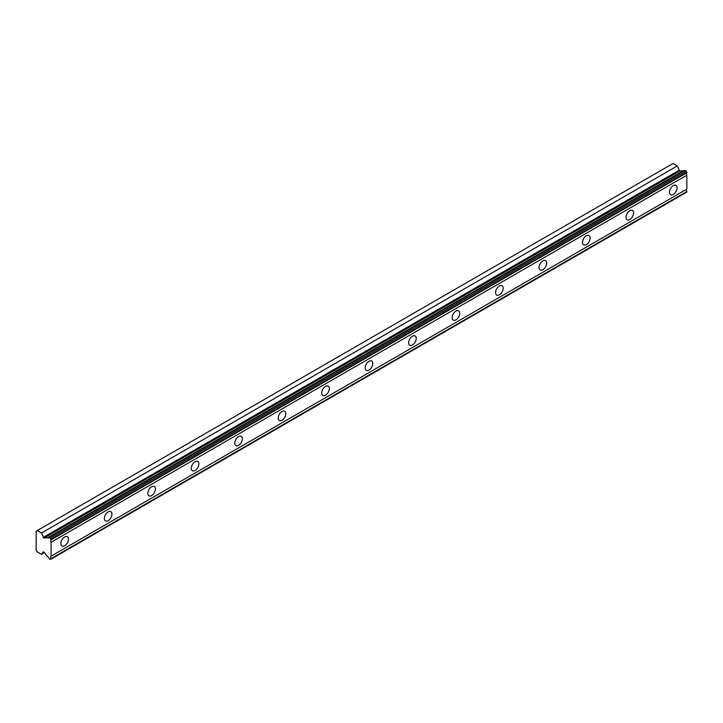 <?xml version="1.0" encoding="UTF-8"?>
<svg xmlns="http://www.w3.org/2000/svg" width="723" height="723" viewBox="0 0 723 723"><rect width="100%" height="100%" fill="white"/><g stroke="black" fill="none" stroke-linecap="round" stroke-linejoin="round"><path stroke-width="1.08" d="M51.089 539.295L686.85 172.246L686.199 171.116L684.916 170.375L49.155 537.424A2.223 1.283 60 0 1 48.775 537.921A2.223 1.283 60 0 1 47.664 537.813A2.223 1.283 60 0 1 47.573 537.758L44.013 538.066L679.774 171.017L677.261 165.956L673.023 163.506L36.15 531.197L36.15 549.959L37.262 551.884L41.5 554.333L43.299 551.821L44.013 552.173L47.573 556.593A2.223 1.283 60 0 1 49.155 558.752L50.438 559.494L51.089 558.59A2.223 1.283 60 0 1 51.089 556.15L51.089 542.259A2.223 1.283 60 0 1 51.089 539.828L50.438 538.165L49.155 537.424M683.904 170.953A2.223 1.283 60 0 1 683.425 170.764A2.223 1.283 60 0 1 683.325 170.709L679.774 171.017M673.267 194.388A5.377 3.109 120 0 0 676.782 189.652A5.377 3.109 120 0 0 675.951 185.341A5.377 3.109 120 0 0 673.267 185.603A5.377 3.109 120 0 0 669.751 190.348A5.377 3.109 120 0 0 670.573 194.659A5.377 3.109 120 0 0 673.267 194.388M64.681 545.757A5.377 3.109 120 0 0 68.188 541.012A5.377 3.109 120 0 0 67.366 536.701A5.377 3.109 120 0 0 64.681 536.972A5.377 3.109 120 0 0 61.166 541.708A5.377 3.109 120 0 0 61.988 546.019A5.377 3.109 120 0 0 64.681 545.757M108.152 520.659A5.377 3.109 120 0 0 111.658 515.915A5.377 3.109 120 0 0 110.836 511.604A5.377 3.109 120 0 0 108.152 511.875A5.377 3.109 120 0 0 104.636 516.611A5.377 3.109 120 0 0 105.459 520.922A5.377 3.109 120 0 0 108.152 520.659M151.622 495.562A5.377 3.109 120 0 0 155.129 490.818A5.377 3.109 120 0 0 154.306 486.507A5.377 3.109 120 0 0 151.622 486.778A5.377 3.109 120 0 0 148.107 491.513A5.377 3.109 120 0 0 148.929 495.824A5.377 3.109 120 0 0 151.622 495.562M195.093 470.465A5.377 3.109 120 0 0 198.599 465.72A5.377 3.109 120 0 0 197.777 461.41A5.377 3.109 120 0 0 195.093 461.681A5.377 3.109 120 0 0 191.577 466.416A5.377 3.109 120 0 0 192.399 470.727A5.377 3.109 120 0 0 195.093 470.465M238.563 445.368A5.377 3.109 120 0 0 242.069 440.623A5.377 3.109 120 0 0 241.247 436.312A5.377 3.109 120 0 0 238.563 436.584A5.377 3.109 120 0 0 235.047 441.319A5.377 3.109 120 0 0 235.87 445.63A5.377 3.109 120 0 0 238.563 445.368M282.033 420.271A5.377 3.109 120 0 0 285.549 415.526A5.377 3.109 120 0 0 284.717 411.215A5.377 3.109 120 0 0 282.033 411.486A5.377 3.109 120 0 0 278.518 416.222A5.377 3.109 120 0 0 279.34 420.533A5.377 3.109 120 0 0 282.033 420.271M325.504 395.174A5.377 3.109 120 0 0 329.019 390.429A5.377 3.109 120 0 0 328.188 386.118A5.377 3.109 120 0 0 325.504 386.389A5.377 3.109 120 0 0 321.988 391.125A5.377 3.109 120 0 0 322.81 395.436A5.377 3.109 120 0 0 325.504 395.174M368.974 370.077A5.377 3.109 120 0 0 372.49 365.332A5.377 3.109 120 0 0 371.658 361.021A5.377 3.109 120 0 0 368.974 361.292A5.377 3.109 120 0 0 365.458 366.028A5.377 3.109 120 0 0 366.281 370.339A5.377 3.109 120 0 0 368.974 370.077M412.444 344.979A5.377 3.109 120 0 0 415.96 340.235A5.377 3.109 120 0 0 415.129 335.924A5.377 3.109 120 0 0 412.444 336.195A5.377 3.109 120 0 0 408.929 340.931A5.377 3.109 120 0 0 409.751 345.242A5.377 3.109 120 0 0 412.444 344.979M455.915 319.873A5.377 3.109 120 0 0 459.43 315.138A5.377 3.109 120 0 0 458.599 310.827A5.377 3.109 120 0 0 455.915 311.089A5.377 3.109 120 0 0 452.399 315.834A5.377 3.109 120 0 0 453.222 320.144A5.377 3.109 120 0 0 455.915 319.873M499.385 294.776A5.377 3.109 120 0 0 502.901 290.04A5.377 3.109 120 0 0 502.069 285.73A5.377 3.109 120 0 0 499.385 285.992A5.377 3.109 120 0 0 495.87 290.736A5.377 3.109 120 0 0 496.692 295.047A5.377 3.109 120 0 0 499.385 294.776M542.856 269.679A5.377 3.109 120 0 0 546.371 264.943A5.377 3.109 120 0 0 545.54 260.632A5.377 3.109 120 0 0 542.856 260.895A5.377 3.109 120 0 0 539.34 265.639A5.377 3.109 120 0 0 540.162 269.95A5.377 3.109 120 0 0 542.856 269.679M586.326 244.582A5.377 3.109 120 0 0 589.841 239.846A5.377 3.109 120 0 0 589.01 235.535A5.377 3.109 120 0 0 586.326 235.797A5.377 3.109 120 0 0 582.81 240.542A5.377 3.109 120 0 0 583.633 244.853A5.377 3.109 120 0 0 586.326 244.582M629.796 219.485A5.377 3.109 120 0 0 633.312 214.749A5.377 3.109 120 0 0 632.48 210.438A5.377 3.109 120 0 0 629.796 210.7A5.377 3.109 120 0 0 626.281 215.445A5.377 3.109 120 0 0 627.103 219.756A5.377 3.109 120 0 0 629.796 219.485M44.013 538.066L41.5 533.005L37.262 530.555M686.85 172.246L686.85 172.77A2.223 1.283 60 0 0 686.85 175.21L51.089 542.259M51.089 559.123L686.85 192.065L686.85 191.541A2.223 1.283 60 0 1 686.85 189.101L686.85 175.21M51.089 539.828L686.85 172.77M686.85 189.101L51.089 556.15M686.85 191.541L51.089 558.59M44.41 552.661L41.5 554.333M677.261 165.956L41.5 533.005M683.325 170.709L47.573 537.758M686.199 171.116L50.438 538.165M678.969 170.366L43.217 537.415"/></g></svg>
